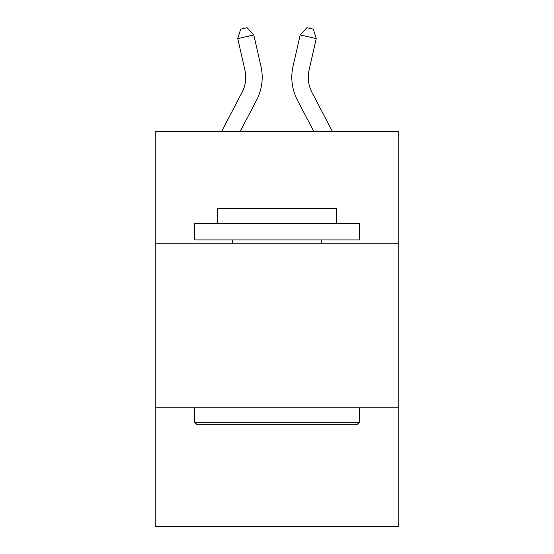 <?xml version="1.0" encoding="UTF-8"?>
<svg xmlns="http://www.w3.org/2000/svg" width="554" height="554" viewBox="0 0 554 554"><rect width="100%" height="100%" fill="white"/><g stroke="black" fill="none" stroke-linecap="round" stroke-linejoin="round"><path stroke-width="0.83" d="M398.797 243.206L398.797 131.284L155.203 131.284L155.203 243.206L398.797 243.206L398.797 526.3L155.203 526.3L155.203 243.206M398.797 407.792L155.203 407.792M221.69 131.284L241.966 92.573A32.921 32.921 -38.2 0 0 244.903 69.984L237.756 38.607L240.665 29.161L247.084 27.7L253.801 34.95L260.955 66.328A49.375 49.375 161.3 0 1 256.55 100.212L240.27 131.284L256.55 100.212M332.31 131.284L312.034 92.573A32.921 32.921 38.2 0 1 309.097 69.984L316.244 38.607L300.199 34.95L293.045 66.328A49.375 49.375 -161.6 0 0 297.45 100.212L313.73 131.284L297.45 100.212M196.677 424.253L194.703 422.28L359.297 422.28L357.323 424.253L196.677 424.253M359.297 223.456L359.297 239.91L194.703 239.91L194.703 223.456L359.297 223.456M217.75 223.456L217.75 208.311L336.25 208.311L336.25 223.456M359.297 407.792L359.297 422.28M194.703 407.792L194.703 422.28M321.77 239.91L321.77 243.206M232.23 239.91L232.23 243.206M241.966 92.573A32.921 32.921 -18.7 0 0 244.903 69.984A32.921 32.921 -18.7 0 1 241.966 92.573A32.921 32.921 -18.7 0 0 244.903 69.984A32.921 32.921 -18.7 0 1 241.966 92.573A32.921 32.921 -18.7 0 0 244.903 69.984A32.921 32.921 -18.7 0 1 241.966 92.573A32.921 32.921 -18.7 0 0 244.903 69.984A32.921 32.921 -18.7 0 1 241.966 92.573A32.921 32.921 -18.7 0 0 244.903 69.984A32.921 32.921 -18.7 0 1 241.966 92.573A32.921 32.921 -18.7 0 0 244.903 69.984A32.921 32.921 -18.7 0 1 241.966 92.573A32.921 32.921 -18.7 0 0 244.903 69.984A32.921 32.921 -18.7 0 1 241.966 92.573A32.921 32.921 -18.7 0 0 244.903 69.984A32.921 32.921 -18.7 0 1 241.966 92.573A32.921 32.921 -18.7 0 0 244.903 69.984A32.921 32.921 -18.7 0 1 241.966 92.573A32.921 32.921 -18.7 0 0 244.903 69.984A32.921 32.921 -18.7 0 1 241.966 92.573A32.921 32.921 -18.7 0 0 244.903 69.984A32.921 32.921 -18.7 0 1 241.966 92.573A32.921 32.921 -18.7 0 0 244.903 69.984A32.921 32.921 -18.7 0 1 241.966 92.573A32.921 32.921 -18.7 0 0 244.903 69.984A32.921 32.921 -18.7 0 1 241.966 92.573A32.921 32.921 -18.7 0 0 244.903 69.984A32.921 32.921 -18.7 0 1 241.966 92.573A32.921 32.921 -18.7 0 0 244.903 69.984M237.756 38.607L253.801 34.95L260.955 66.328M312.034 92.573A32.921 32.921 18.4 0 1 309.097 69.984A32.921 32.921 18.4 0 0 312.034 92.573A32.921 32.921 18.4 0 1 309.097 69.984A32.921 32.921 18.4 0 0 312.034 92.573A32.921 32.921 18.4 0 1 309.097 69.984A32.921 32.921 18.4 0 0 312.034 92.573A32.921 32.921 18.4 0 1 309.097 69.984A32.921 32.921 18.4 0 0 312.034 92.573A32.921 32.921 18.4 0 1 309.097 69.984A32.921 32.921 18.4 0 0 312.034 92.573A32.921 32.921 18.4 0 1 309.097 69.984A32.921 32.921 18.4 0 0 312.034 92.573A32.921 32.921 18.4 0 1 309.097 69.984A32.921 32.921 18.4 0 0 312.034 92.573A32.921 32.921 18.4 0 1 309.097 69.984A32.921 32.921 18.4 0 0 312.034 92.573A32.921 32.921 18.4 0 1 309.097 69.984A32.921 32.921 18.4 0 0 312.034 92.573A32.921 32.921 18.4 0 1 309.097 69.984A32.921 32.921 18.4 0 0 312.034 92.573A32.921 32.921 18.4 0 1 309.097 69.984A32.921 32.921 18.4 0 0 312.034 92.573A32.921 32.921 18.4 0 1 309.097 69.984A32.921 32.921 18.4 0 0 312.034 92.573A32.921 32.921 18.4 0 1 309.097 69.984A32.921 32.921 18.4 0 0 312.034 92.573A32.921 32.921 18.4 0 1 309.097 69.984A32.921 32.921 18.4 0 0 312.034 92.573A32.921 32.921 18.4 0 1 309.097 69.984M316.244 38.607L313.335 29.161L306.916 27.7L300.199 34.95L293.045 66.328"/></g></svg>
